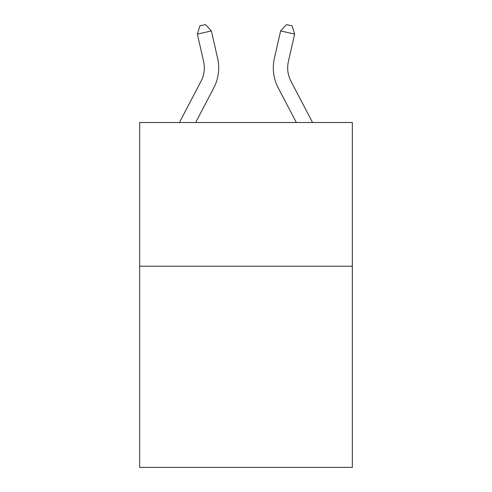 <?xml version="1.0" encoding="UTF-8"?>
<svg xmlns="http://www.w3.org/2000/svg" width="492" height="492" viewBox="0 0 492 492"><rect width="100%" height="100%" fill="white"/><g stroke="black" fill="none" stroke-linecap="round" stroke-linejoin="round"><path stroke-width="0.74" d="M352.34 266.215L352.34 467.4L139.66 467.4L139.66 122.508L352.34 122.508L352.34 266.215L139.66 266.215M179.426 122.508L201.043 81.242A28.739 28.739 -169.6 0 0 203.608 61.518L197.366 34.12L199.906 25.879L205.508 24.6L211.375 30.928L217.618 58.327A43.111 43.111 0 0 1 213.774 87.908L195.65 122.508M312.574 122.508L290.957 81.242A28.739 28.739 169.6 0 1 288.392 61.518L294.634 34.12L280.625 30.928L274.382 58.327A43.111 43.111 0 0 0 278.226 87.908L296.35 122.508M197.366 34.12L211.375 30.928L217.618 58.327M201.043 81.242A28.739 28.739 0 0 0 203.608 61.518A28.739 28.739 0 0 1 201.043 81.242A28.739 28.739 0 0 0 203.608 61.518A28.739 28.739 0 0 1 201.043 81.242A28.739 28.739 0 0 0 203.608 61.518A28.739 28.739 0 0 1 201.043 81.242A28.739 28.739 0 0 0 203.608 61.518A28.739 28.739 0 0 1 201.043 81.242A28.739 28.739 0 0 0 203.608 61.518A28.739 28.739 0 0 1 201.043 81.242A28.739 28.739 0 0 0 203.608 61.518A28.739 28.739 0 0 1 201.043 81.242A28.739 28.739 0 0 0 203.608 61.518A28.739 28.739 0 0 1 201.043 81.242A28.739 28.739 0 0 0 203.608 61.518A28.739 28.739 0 0 1 201.043 81.242A28.739 28.739 0 0 0 203.608 61.518A28.739 28.739 0 0 1 201.043 81.242A28.739 28.739 0 0 0 203.608 61.518A28.739 28.739 0 0 1 201.043 81.242M290.957 81.242A28.739 28.739 0 0 1 288.392 61.518A28.739 28.739 0 0 0 290.957 81.242A28.739 28.739 0 0 1 288.392 61.518A28.739 28.739 0 0 0 290.957 81.242A28.739 28.739 0 0 1 288.392 61.518A28.739 28.739 0 0 0 290.957 81.242A28.739 28.739 0 0 1 288.392 61.518A28.739 28.739 0 0 0 290.957 81.242A28.739 28.739 0 0 1 288.392 61.518A28.739 28.739 0 0 0 290.957 81.242A28.739 28.739 0 0 1 288.392 61.518A28.739 28.739 0 0 0 290.957 81.242A28.739 28.739 0 0 1 288.392 61.518A28.739 28.739 0 0 0 290.957 81.242A28.739 28.739 0 0 1 288.392 61.518A28.739 28.739 0 0 0 290.957 81.242A28.739 28.739 0 0 1 288.392 61.518A28.739 28.739 0 0 0 290.957 81.242A28.739 28.739 0 0 1 288.392 61.518A28.739 28.739 0 0 0 290.957 81.242A28.739 28.739 0 0 1 288.392 61.518M294.634 34.12L292.094 25.879L286.492 24.6L280.625 30.928L274.382 58.327"/></g></svg>
